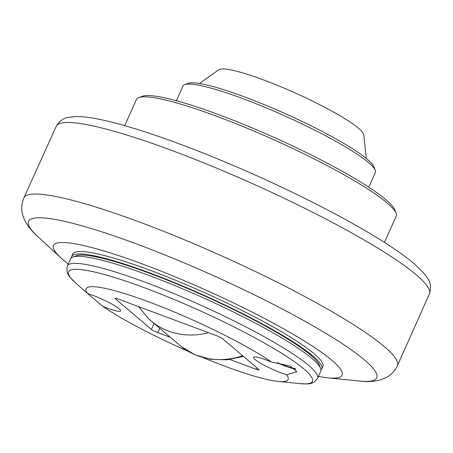 <?xml version="1.0" encoding="UTF-8"?>
<svg xmlns="http://www.w3.org/2000/svg" width="453" height="453" viewBox="0 0 453 453"><rect width="100%" height="100%" fill="white"/><g stroke="black" fill="none" stroke-linecap="round" stroke-linejoin="round"><path stroke-width="0.68" d="M295.118 368.527A21.093 2.905 24.2 0 1 284.677 365.611A21.093 2.905 24.2 0 1 277.893 362.859M320.956 369.965A137.112 18.867 -155.8 0 0 321.789 368.906A137.112 18.867 -155.8 0 0 312.955 356.041A137.112 18.867 -155.8 0 0 176.698 283.521A137.112 18.867 -155.8 0 0 71.67 256.5A137.112 18.867 -155.8 0 0 71.432 257.825M71.67 256.5L72.74 254.116A137.112 18.867 24.2 0 1 177.769 281.143A137.112 18.867 24.2 0 1 314.025 353.657A137.112 18.867 24.2 0 1 322.859 366.528L321.789 368.906M320.582 368.357L319.252 364.948A134.473 18.505 -155.8 0 0 204.314 295.826A134.473 18.505 -155.8 0 0 76.319 255.769L72.888 257.038A137.112 18.867 24.2 0 1 203.397 297.876A137.112 18.867 24.2 0 1 320.582 368.357A137.112 18.867 24.2 0 1 320.718 371.29L317.553 378.34A137.112 18.867 -155.8 0 0 145.673 282.423A137.112 18.867 -155.8 0 0 67.429 265.934C66.24 270.532 67.174 274.365 70.226 277.429L74.938 282.383A133.641 18.392 24.2 0 1 144.847 287.904A133.641 18.392 24.2 0 1 279.829 352.14A133.641 18.392 24.2 0 1 300.265 383.651L307.094 383.884C311.421 384.133 314.903 382.287 317.553 378.34M318.408 376.432A158.205 21.772 -155.8 0 0 327.768 377.842A158.205 21.772 -155.8 0 0 331.907 360.322A158.205 21.772 -155.8 0 0 147.355 265.837A158.205 21.772 -155.8 0 0 61.019 257.967A158.205 21.772 -155.8 0 0 63.697 260.322A158.205 21.772 -155.8 0 0 68.29 264.025M67.429 265.934L70.6 258.884A137.112 18.867 24.2 0 1 72.888 257.038M102.576 306.194L87.588 293.482A22.678 3.12 24.2 0 1 109.813 302.983A22.678 3.12 24.2 0 1 120.611 310.939A22.678 3.12 24.2 0 1 107.667 308.21A22.678 3.12 24.2 0 1 102.576 306.194A110.742 15.238 -155.8 0 0 188.165 351.29M203.238 357.694A110.742 15.238 -155.8 0 0 224.909 366.222A110.742 15.238 -155.8 0 0 278.068 381.409A110.742 15.238 -155.8 0 0 286.602 374.807A22.678 3.12 24.2 0 1 282.004 373.215A22.678 3.12 24.2 0 1 253.578 357.349A22.678 3.12 24.2 0 1 271.613 362.094A110.742 15.238 -155.8 0 0 149.28 302.066A110.742 15.238 -155.8 0 0 87.588 293.482L74.938 282.383M271.613 362.094L290.175 366.024L296.862 371.681L286.602 374.807M277.049 362.728A22.678 3.12 -155.8 0 0 285.22 366.064A22.678 3.12 -155.8 0 0 295.888 369.15M256.766 367.74L256.075 369.28L229.886 359.518M169.445 336.981L157.729 332.615L159.547 328.567M154.026 323.702L151.461 329.416A5.272 0.725 -155.8 0 0 157.729 332.615M151.461 329.416L115.447 298.867L115.702 298.3M256.075 369.28A5.272 0.725 -155.8 0 0 259.082 369.914A5.272 0.725 -155.8 0 0 258.742 369.421L222.729 338.867A5.272 0.725 -155.8 0 0 216.46 335.673L118.114 299.008A5.272 0.725 -155.8 0 0 115.107 298.374A5.272 0.725 -155.8 0 0 115.447 298.867M124.694 125.645L136.449 99.501A142.384 19.592 24.2 0 1 138.822 97.582A142.384 19.592 24.2 0 1 254.507 131.325A142.384 19.592 24.2 0 1 387.009 202.87A142.384 19.592 24.2 0 1 396.041 213.182A142.384 19.592 24.2 0 1 396.188 216.234L384.438 242.378M396.041 213.182L394.71 209.779A139.745 19.23 -155.8 0 0 385.848 199.654A139.745 19.23 -155.8 0 0 255.798 129.433A139.745 19.23 -155.8 0 0 142.253 96.319L138.822 97.582M176.359 100.742L182.961 86.047A105.47 14.513 24.2 0 1 184.722 84.626A105.47 14.513 24.2 0 1 270.418 109.62A105.47 14.513 24.2 0 1 368.566 162.616A105.47 14.513 24.2 0 1 375.26 170.254A105.47 14.513 24.2 0 1 375.361 172.514L368.759 187.208M375.26 170.254L373.923 166.851A102.831 14.151 -155.8 0 0 367.406 159.399A102.831 14.151 -155.8 0 0 271.704 107.729A102.831 14.151 -155.8 0 0 188.154 83.363L184.722 84.626M366.296 158.482L363.759 134.841A79.7 10.968 -155.8 0 0 358.499 128.267A79.7 10.968 -155.8 0 0 282.191 87.321A79.7 10.968 -155.8 0 0 218.839 69.711L199.479 83.511M138.556 306.63L149.19 319.337A73.488 65.708 -49.7 0 0 208.482 332.7M242.582 355.707A73.488 65.708 130.3 0 1 181.359 346.63L149.19 319.337M364.433 359.909A190.877 26.268 24.2 0 1 359.439 381.047C366.307 381.981 373.17 381.63 380.027 380.005L385.509 377.893C390.429 375.605 394.382 371.568 397.36 365.786A204.756 28.177 -155.8 0 0 384.178 346.534A204.756 28.177 -155.8 0 0 140.696 222.508A204.756 28.177 -155.8 0 0 23.833 197.916C21.002 205.872 20.64 211.058 24.705 220.317C28.041 226.528 32.339 231.891 37.599 236.404A190.877 26.268 24.2 0 1 137.452 244.286A190.877 26.268 24.2 0 1 364.433 359.909M23.833 197.916L56.285 126.251A204.53 28.148 24.2 0 1 172.984 150.9A204.53 28.148 24.2 0 1 416.199 274.79A204.53 28.148 24.2 0 1 429.399 293.935L397.36 365.786M243.408 356.409L227.072 359.824L210.673 359.303L195.135 354.835L181.359 346.63M327.768 377.842L359.439 381.047M61.019 257.967L37.599 236.404M429.399 293.935C431.222 287.734 430.673 282.61 427.762 278.567L424.218 273.55L414.195 263.686C395.548 248.142 365.35 229.546 323.595 207.887C279.127 184.841 225.9 161.194 180.215 144.201C148.556 132.418 122.35 124.286 101.591 119.802C90.923 117.486 82.05 116.415 74.977 116.591L68.873 117.27C63.913 117.78 59.717 120.775 56.285 126.251M278.068 381.409L300.265 383.651"/></g></svg>
